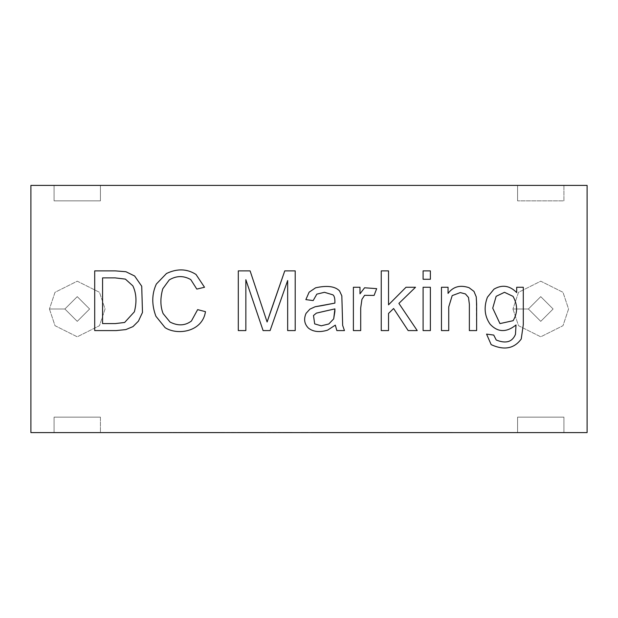 <?xml version="1.0" encoding="UTF-8"?>
<svg xmlns="http://www.w3.org/2000/svg" width="618" height="618" viewBox="0 0 618 618"><rect width="100%" height="100%" fill="white"/><g stroke="black" fill="none" stroke-linecap="round" stroke-linejoin="round"><path stroke-width="0.46" stroke-dasharray="3.09 2.32" d="M249.966 432.6L291.935 432.6L249.966 432.6M196.686 432.6L210.599 432.6L199.714 432.445M30.9 432.6L587.1 432.6L563.925 432.6L563.925 417.15L517.575 417.15L517.575 432.6L100.425 432.6L100.425 417.15L54.075 417.15L54.075 432.6L30.9 432.6L30.9 185.4L54.075 185.4L54.075 200.85L100.425 200.85L100.425 185.4L517.575 185.4L517.575 200.85L563.925 200.85L563.925 185.4L587.1 185.4L587.1 432.6L587.1 185.4L30.9 185.4L30.9 432.6M417.907 432.6L442.511 432.445L417.907 432.6M410.622 432.6L416.316 432.445L410.622 432.6M291.634 432.445L279.506 432.445L291.634 432.6M264.944 432.6L172.839 432.6L264.944 432.445M257.598 432.6L254.686 432.445L257.598 432.6M240.858 432.6L252.322 432.445L240.858 432.6M231.286 432.445L236.122 432.445L231.286 432.6M220.193 432.6L207.285 432.445L220.193 432.6M203.531 432.6L191.147 432.6M308.073 432.6L306.883 432.6M249.572 432.6L250.823 432.6M220.641 432.6L225.153 432.445L220.641 432.6M217.381 432.6L218.957 432.445L217.381 432.6M444.512 432.6L434.361 432.445L444.512 432.6M432.507 432.445L447.301 432.6L432.507 432.6M414.469 432.6L424.126 432.6L414.469 432.445M412.299 432.6L398.718 432.445L414.987 432.445M406.59 432.445L433.612 432.6L406.59 432.6M383.369 432.6L383.971 432.6M363.824 432.6L375.134 432.445L363.824 432.6M358.17 432.6L351.565 432.445L358.17 432.6M343.647 432.6L348.83 432.445L343.647 432.6M340.286 432.445L328.977 432.445L337.382 432.6M324.257 432.6L314.268 432.445L324.257 432.6M398.046 432.6L391.333 432.445L398.046 432.6M385.794 432.6L373.002 432.445L385.794 432.6M355.172 432.6L370.259 432.445L355.172 432.6M399.282 432.6L452.26 432.445L399.282 432.6M184.481 432.6L223.438 432.445L184.481 432.6M311.457 432.6L391.395 432.6L311.457 432.445M512.94 309L518.502 325.686L540.75 336.81L562.998 325.686L568.56 309L562.998 292.314L540.75 281.19L518.502 292.314L512.94 309L518.502 292.314L540.75 281.19L562.998 292.314L568.56 309L562.998 325.686L540.75 336.81L518.502 325.686L512.94 309L528.39 309L540.75 321.36L553.11 309L540.75 296.64L528.39 309L540.75 296.64L553.11 309L540.75 321.36L528.39 309L540.75 296.64L553.11 309L540.75 321.36L528.39 309L540.75 321.36L553.11 309L540.75 296.64L528.39 309L512.94 309M49.44 309L55.002 325.686L77.25 336.81L99.498 325.686L105.06 309L99.498 292.314L77.25 281.19L55.002 292.314L49.44 309L55.002 292.314L77.25 281.19L99.498 292.314L105.06 309L99.498 325.686L77.25 336.81L55.002 325.686L49.44 309L64.89 309L77.25 321.36L89.61 309L77.25 296.64L64.89 309L77.25 296.64L89.61 309L77.25 321.36L64.89 309L77.25 296.64L89.61 309L77.25 321.36L64.89 309L77.25 321.36L89.61 309L77.25 296.64L64.89 309L49.44 309M100.425 417.15L100.425 432.6L100.425 417.15L54.075 417.15L100.425 417.15L100.425 432.6L54.075 432.6L54.075 417.15L54.075 432.6L54.075 417.15L100.425 417.15M100.425 185.4L100.425 200.85L100.425 185.4L100.425 200.85L54.075 200.85L100.425 200.85L54.075 200.85L54.075 185.4L54.075 200.85L54.075 185.4L100.425 185.4M563.925 417.15L563.925 432.6L563.925 417.15L517.575 417.15L563.925 417.15L563.925 432.6L517.575 432.6L517.575 417.15L517.575 432.6L517.575 417.15L563.925 417.15M563.925 185.4L563.925 200.85L563.925 185.4L563.925 200.85L517.575 200.85L563.925 200.85L517.575 200.85L517.575 185.4L517.575 200.85L517.575 185.4L563.925 185.4M172.916 432.6L200.209 432.445L172.916 432.6M196.308 432.6L219.467 432.445L196.308 432.6M199.714 432.6L206.675 432.6M208.645 432.6L223.438 432.445L208.645 432.6M208.645 432.445L169.695 432.445L208.645 432.445M206.675 432.445L196.686 432.445M185.369 432.445L200.209 432.445L185.369 432.445M204.535 432.445L219.467 432.445L204.535 432.445M452.26 432.445L399.282 432.445L452.26 432.445M291.935 432.445L247.555 432.445L291.935 432.6M265.833 432.6L256.624 432.6L265.833 432.6M262.611 432.445L253.403 432.445L262.611 432.445M351.503 432.445L370.259 432.445L351.503 432.445M382.148 432.445L394.941 432.445L382.148 432.445M408.83 432.6L421.36 432.445L408.83 432.445M434.748 432.6L447.301 432.445L434.748 432.445M385.841 432.445L375.481 432.445L385.841 432.6M380.132 432.445L383.369 432.445L380.132 432.445M383.971 432.445L383.369 432.445M398.046 432.445L391.333 432.445L398.046 432.445M415.226 432.445L412.299 432.445M423.963 432.6L416.926 432.445L423.963 432.6M419.529 432.6L425.23 432.445L419.529 432.6M431.155 432.6L425.23 432.445L431.155 432.6M426.466 432.6L433.612 432.445L426.466 432.6M423.963 432.445L433.612 432.445L423.963 432.445M316.431 432.6L322.055 432.445L316.431 432.6M322.055 432.445L314.268 432.445L322.055 432.445M337.382 432.445L340.039 432.445M341.862 432.445L348.83 432.445L341.862 432.445M358.17 432.445L351.565 432.445L358.17 432.445M366.103 432.6L372.229 432.6L366.103 432.6M366.103 432.445L372.229 432.445L366.103 432.445M386.204 432.445L377.776 432.445L386.204 432.6M395.899 432.445L390.707 432.445L395.899 432.445M407.146 432.445L398.718 432.445L407.146 432.6M423.693 432.6L424.419 432.6L423.693 432.445M415.072 432.6L422.14 432.445L415.072 432.6M415.072 432.445L421.159 432.445L415.072 432.445M447.355 432.6L446.389 432.445M444.226 432.445L444.937 432.445M446.304 432.445L447.355 432.445M445.091 432.445L444.265 432.445M217.938 432.6L216.2 432.445L217.938 432.6M218.463 432.6L216.3 432.445L218.463 432.6M216.74 432.445L218.957 432.445L216.74 432.445M221.12 432.6L224.218 432.6M221.321 432.445L224.218 432.445L221.321 432.6M224.79 432.445L220.387 432.445L224.79 432.6M224.218 432.445L221.12 432.445M245.408 432.6L249.572 432.445M243.917 432.6L250.483 432.6L245.408 432.445M251.232 432.6L249.742 432.6M249.742 432.445L251.232 432.445M250.823 432.445L243.917 432.445M302.21 432.445L301.028 432.445M306.134 432.445L302.364 432.445M303.453 432.445L306.088 432.445M301.345 432.445L303.515 432.445M306.883 432.445L308.073 432.445M314.4 432.6L388.405 432.6L314.4 432.445M354.16 432.6L344.736 432.445L354.16 432.6M337.127 432.445L322.264 432.6L337.127 432.445M357.969 432.445L342.048 432.6L357.969 432.445M351.58 432.445L357.443 432.445L351.58 432.445M378.595 432.445L363.732 432.6L378.595 432.445M360.201 432.6L359.8 432.6M359.8 432.445L360.201 432.445M200.51 432.6L193.48 432.445L200.51 432.6M190.684 432.6L183.785 432.445L190.684 432.6M191.147 432.445L203.531 432.445M210.846 432.6L219.413 432.6L210.846 432.445M219.568 432.445L207.787 432.445L219.568 432.445M218.903 432.445L211.317 432.445M211.317 432.6L218.903 432.6M237.945 432.445L252.322 432.445L237.945 432.445M254.686 432.445L257.598 432.445L254.686 432.445M282.542 432.6L292.059 432.445L282.542 432.6M282.542 432.445L290.692 432.445L282.542 432.445M407.471 432.445L416.316 432.445L407.471 432.445M414.771 432.445L442.511 432.445L414.771 432.445M132.978 326.605L125.825 329.587L116.246 330.584L94.708 330.584L94.708 270.885L115.296 270.885L125.902 271.719L134.647 276.014L141.723 286.227L142.48 312.461L138.424 321.159L132.978 326.605L138.424 321.159L142.48 312.461L141.723 286.227M124.635 322.472L134.369 311.82L124.635 322.472L115.334 323.585L102.573 323.585L102.573 277.884L102.573 323.585M125.392 279.112L132.862 285.871L125.392 279.112L115.133 277.884L102.573 277.884M169.262 279.908L162.789 288.768L169.262 279.908C176.431 275.62 183.592 275.52 190.769 279.591M163.106 313.573L170.02 322.032L163.106 313.573M191.402 321.043L197.644 309.633L205.47 311.665C202.441 331.959 177.351 335.651 165.13 327.679L155.914 316.269C151.588 304.728 151.734 293.983 156.346 284.041C151.734 293.983 151.588 304.728 155.914 316.269M166.481 273.511C177.212 268.397 187.053 268.722 196.014 274.462C187.053 268.722 177.212 268.397 166.481 273.511L156.346 284.041M196.81 289.093L204.519 287.262L196.014 274.462M287.656 330.584L287.656 280.541L270.089 330.584L287.656 280.541L287.656 330.584L295.211 330.584L295.211 270.885L284.759 270.885L270.329 312.414M263.098 330.584L245.848 279.707L245.848 330.584L245.848 279.707L263.098 330.584L270.089 330.584M238.301 270.885L238.301 330.584L245.848 330.584M335.311 325.138L327.602 330.143C319.676 332.561 313.287 331.889 308.444 328.119C313.287 331.889 319.676 332.561 327.602 330.143L335.311 325.138L336.856 330.584L344.45 330.584L342.666 325.416L341.831 295.844L339.521 290.877C335.01 286.273 327.038 285.253 315.597 287.818C327.038 285.253 335.01 286.273 339.521 290.877M321.715 305.663L334.871 303.121C335.049 298.502 334.361 295.736 332.808 294.809C334.361 295.736 335.049 298.502 334.871 303.121L315.157 306.737L309.873 309.162M324.458 292.306L316.833 294.137L313.171 300.572L305.864 299.622L309.116 292.19L315.597 287.818M314.686 323.902L321.244 325.81L314.686 323.902L313.488 315.52L316.393 313.133L313.488 315.52M333.681 318.896L328.791 323.986L333.681 318.896L334.91 308.884L316.393 313.133M306.057 313.372C303.562 319.089 304.357 324.002 308.444 328.119M359.993 287.262L359.993 293.82L364.597 287.779L359.993 293.82L359.993 287.262L353.396 287.262L353.396 330.584L360.703 330.584M364.597 295.327L374.099 295.412L364.597 295.327L361.939 299.344L360.703 307.926M374.099 295.412L376.679 288.652L364.597 287.779M388.529 270.885L388.529 304.829L406.011 287.262L388.529 304.829L388.529 270.885L381.252 270.885L381.252 330.584L388.529 330.584L388.529 313.45L388.529 330.584M415.512 287.262L398.896 303.399L417.22 330.584L398.896 303.399L415.512 287.262L406.011 287.262M408.158 330.584L393.612 308.521L388.529 313.45L393.612 308.521L408.158 330.584L417.22 330.584M423.098 279.274L430.375 279.274L430.375 270.885L423.098 270.885L423.098 279.274M423.098 330.584L430.375 330.584L430.375 287.262L423.098 287.262L423.098 330.584M448.058 287.262L448.058 293.419C453.156 286.613 460.155 284.705 469.047 287.694L473.975 291.395L469.047 287.694C460.155 284.705 453.156 286.613 448.058 293.419L448.058 287.262L441.461 287.262L441.461 330.584L448.738 330.584M468.49 297.474L465.431 293.936L468.49 297.474L469.363 304.187M452.191 295.605L448.738 306.891L452.191 295.605L460.302 292.584M469.363 330.584L476.632 330.584L476.239 296.841L473.975 291.395M516.694 287.262L516.694 292.584C509.734 285.516 502.156 284.373 493.96 289.17C502.156 284.373 509.734 285.516 516.694 292.584L516.694 287.262L523.291 287.262L523.291 324.697L521.229 339.004C514.176 348.668 504.157 350.545 491.179 344.651C504.157 350.545 514.176 348.668 521.229 339.004M496.231 340L493.728 335.072L496.231 340C505.856 343.917 512.268 342.032 515.466 334.353L516.022 324.975C506.374 332.7 497.722 332.422 490.066 324.141C484.558 316.184 483.67 307.216 487.409 297.235C483.67 307.216 484.558 316.184 490.066 324.141M492.731 308.166L499.947 323.593L513.118 320.688L499.947 323.593L492.731 308.166M504.497 292.306L496.146 296.323L504.497 292.306L513.04 296.362M493.728 335.072L486.567 334.114L491.179 344.651M493.96 289.17L487.409 297.235"/><path stroke-width="0.93" d="M587.1 432.6L30.9 432.6L30.9 185.4L30.9 432.6L587.1 432.6L587.1 185.4L587.1 432.6M587.1 185.4L30.9 185.4L587.1 185.4M491.179 344.651L486.567 334.114L491.179 344.651C504.157 350.545 514.176 348.668 521.229 339.004L523.291 324.697L523.291 287.262L516.694 287.262L523.291 287.262L523.291 324.697L521.229 339.004C514.176 348.668 504.157 350.545 491.179 344.651L486.567 334.114L493.728 335.072L496.231 340C505.856 343.917 512.268 342.032 515.466 334.353L516.022 324.975C506.374 332.7 497.722 332.422 490.066 324.141C484.558 316.184 483.67 307.216 487.409 297.235L493.96 289.17C502.156 284.373 509.734 285.516 516.694 292.584L516.694 287.262L516.694 292.584C509.734 285.516 502.156 284.373 493.96 289.17L487.409 297.235L493.96 289.17M469.363 330.584L469.363 304.187L468.49 297.474L465.431 293.936L460.302 292.584L452.191 295.605L448.738 306.891L448.738 330.584L441.461 330.584L441.461 287.262L448.058 287.262L448.058 293.419C453.156 286.613 460.155 284.705 469.047 287.694L473.975 291.395L476.239 296.841L476.632 303.956L476.632 330.584L469.363 330.584L476.632 330.584L476.632 303.956L476.632 330.584L469.363 330.584L469.363 304.187L468.49 297.474L469.363 304.187L469.363 330.584L469.363 304.187M430.375 287.262L430.375 330.584L423.098 330.584L423.098 287.262L430.375 287.262L423.098 287.262L423.098 330.584L430.375 330.584L423.098 330.584L423.098 287.262L430.375 287.262L430.375 330.584L430.375 287.262M430.375 270.885L430.375 279.274L423.098 279.274L423.098 270.885L430.375 270.885L423.098 270.885L423.098 279.274L430.375 279.274L423.098 279.274L423.098 270.885L430.375 270.885L430.375 279.274L430.375 270.885M388.529 330.584L388.529 313.45L388.529 330.584L381.252 330.584L381.252 270.885L388.529 270.885L388.529 304.829L406.011 287.262L415.512 287.262L398.896 303.399L417.22 330.584L408.158 330.584L393.612 308.521L388.529 313.45L393.612 308.521L408.158 330.584L417.22 330.584L398.896 303.399L415.512 287.262L406.011 287.262L388.529 304.829L388.529 270.885L381.252 270.885L381.252 330.584L388.529 330.584L381.252 330.584L381.252 270.885L388.529 270.885M374.099 295.412L364.597 295.327L361.939 299.344L360.703 307.926L360.703 330.584L353.396 330.584L353.396 287.262L359.993 287.262L359.993 293.82L364.597 287.779L376.679 288.652L374.099 295.412L376.679 288.652L364.597 287.779L376.679 288.652L374.099 295.412L364.597 295.327L361.939 299.344L364.597 295.327M344.45 330.584L336.856 330.584L335.311 325.138L327.602 330.143C319.676 332.561 313.287 331.889 308.444 328.119C304.357 324.002 303.562 319.089 306.057 313.372L309.873 309.162L315.157 306.737L334.871 303.121C335.049 298.502 334.361 295.736 332.808 294.809L324.458 292.306L316.833 294.137L313.171 300.572L305.864 299.622L309.116 292.19L315.597 287.818C327.038 285.253 335.01 286.273 339.521 290.877L341.831 295.844L342.666 325.416L344.45 330.584L342.666 325.416L344.45 330.584L336.856 330.584L335.311 325.138L336.856 330.584L344.45 330.584M245.848 330.584L238.301 330.584L245.848 330.584L245.848 279.707L245.848 330.584L238.301 330.584L238.301 270.885L250.105 270.885L267.107 321.993L284.759 270.885L295.211 270.885L295.211 330.584L287.656 330.584L287.656 280.541L270.089 330.584L263.098 330.584L245.848 279.707L263.098 330.584L270.089 330.584L287.656 280.541L287.656 330.584L295.211 330.584L295.211 270.885L284.759 270.885L270.329 312.414L284.759 270.885L295.211 270.885L295.211 330.584L287.656 330.584M204.519 287.262L196.81 289.093L190.769 279.591C183.592 275.52 176.431 275.62 169.262 279.908L162.789 288.768C160.162 298.031 160.271 306.304 163.106 313.573L170.02 322.032C177.922 326.095 185.045 325.763 191.402 321.043L197.644 309.633L205.47 311.665C202.441 331.959 177.351 335.651 165.13 327.679L155.914 316.269C151.588 304.728 151.734 293.983 156.346 284.041L166.481 273.511C177.212 268.397 187.053 268.722 196.014 274.462L204.519 287.262L196.014 274.462L204.519 287.262L196.81 289.093L190.769 279.591C183.592 275.52 176.431 275.62 169.262 279.908C176.431 275.62 183.592 275.52 190.769 279.591L196.81 289.093L204.519 287.262M94.708 330.584L94.708 270.885L115.296 270.885L125.902 271.719L134.647 276.014L141.723 286.227L142.48 312.461L138.424 321.159L132.978 326.605L125.825 329.587L116.246 330.584L94.708 330.584L116.246 330.584L94.708 330.584L94.708 270.885L94.708 330.584M125.902 271.719L134.647 276.014L141.723 286.227L134.647 276.014L125.902 271.719L115.296 270.885L94.708 270.885L115.296 270.885L125.902 271.719M132.978 326.605L125.825 329.587L116.246 330.584L125.825 329.587L132.978 326.605L138.424 321.159L142.48 312.461L141.723 286.227M102.573 277.884L115.133 277.884L102.573 277.884L102.573 323.585L115.334 323.585L124.635 322.472L115.334 323.585L102.573 323.585L102.573 277.884L115.133 277.884L125.392 279.112L132.862 285.871C136.408 293.326 136.91 301.978 134.369 311.82C136.91 301.978 136.408 293.326 132.862 285.871C136.408 293.326 136.91 301.978 134.369 311.82L124.635 322.472L134.369 311.82C136.91 301.978 136.408 293.326 132.862 285.871L125.392 279.112L115.133 277.884L125.392 279.112M102.573 323.585L115.334 323.585L124.635 322.472M191.402 321.043L197.644 309.633L191.402 321.043C185.045 325.763 177.922 326.095 170.02 322.032C177.922 326.095 185.045 325.763 191.402 321.043C185.045 325.763 177.922 326.095 170.02 322.032L163.106 313.573C160.271 306.304 160.162 298.031 162.789 288.768C160.162 298.031 160.271 306.304 163.106 313.573C160.271 306.304 160.162 298.031 162.789 288.768L169.262 279.908M197.644 309.633L205.47 311.665L197.644 309.633M165.13 327.679L155.914 316.269L165.13 327.679C177.351 335.651 202.441 331.959 205.47 311.665C202.441 331.959 177.351 335.651 165.13 327.679M156.346 284.041L166.481 273.511L156.346 284.041C151.734 293.983 151.588 304.728 155.914 316.269M196.014 274.462C187.053 268.722 177.212 268.397 166.481 273.511M190.769 279.591L196.81 289.093M238.301 330.584L238.301 270.885L238.301 330.584M238.301 270.885L250.105 270.885L238.301 270.885M250.105 270.885L267.107 321.993L270.329 312.414M270.089 330.584L263.098 330.584M308.444 328.119C304.357 324.002 303.562 319.089 306.057 313.372L309.873 309.162L315.157 306.737L321.715 305.663L315.157 306.737L309.873 309.162L306.057 313.372C303.562 319.089 304.357 324.002 308.444 328.119C313.287 331.889 319.676 332.561 327.602 330.143L335.311 325.138M324.458 292.306L316.833 294.137L324.458 292.306L332.808 294.809C334.361 295.736 335.049 298.502 334.871 303.121L321.715 305.663M316.833 294.137L313.171 300.572L316.833 294.137M313.171 300.572L305.864 299.622L313.171 300.572M309.116 292.19L315.597 287.818L309.116 292.19L305.864 299.622L309.116 292.19M339.521 290.877L341.831 295.844L342.666 325.416L341.831 295.844L339.521 290.877C335.01 286.273 327.038 285.253 315.597 287.818M316.393 313.133L334.91 308.884L334.871 311.542L334.91 308.884L322.828 311.626L334.91 308.884L333.681 318.896L328.791 323.986L321.244 325.81L328.791 323.986L321.244 325.81L314.686 323.902L313.488 315.52L316.393 313.133L322.828 311.626L316.393 313.133L313.488 315.52L314.686 323.902L313.488 315.52M309.873 309.162L306.057 313.372M334.871 311.542L333.681 318.896L334.871 311.542M314.686 323.902L321.244 325.81L328.791 323.986L333.681 318.896M360.703 330.584L353.396 330.584L360.703 330.584L360.703 307.926L360.703 330.584L360.703 307.926L361.939 299.344L360.703 307.926M353.396 330.584L353.396 287.262L353.396 330.584M353.396 287.262L359.993 287.262L353.396 287.262M364.597 287.779L359.993 293.82L359.993 287.262M406.011 287.262L415.512 287.262M417.22 330.584L408.158 330.584M448.738 330.584L441.461 330.584L448.738 330.584L448.738 306.891L448.738 330.584L448.738 306.891L452.191 295.605L460.302 292.584L452.191 295.605M441.461 330.584L441.461 287.262L441.461 330.584M441.461 287.262L448.058 287.262L441.461 287.262M473.975 291.395L476.239 296.841L473.975 291.395L469.047 287.694C460.155 284.705 453.156 286.613 448.058 293.419L448.058 287.262M476.239 296.841L476.632 303.956L476.239 296.841M460.302 292.584L465.431 293.936L460.302 292.584L465.431 293.936L468.49 297.474M486.567 334.114L493.728 335.072L486.567 334.114M496.231 340C505.856 343.917 512.268 342.032 515.466 334.353L516.022 324.975C506.374 332.7 497.722 332.422 490.066 324.141C497.722 332.422 506.374 332.7 516.022 324.975L515.466 334.353C512.268 342.032 505.856 343.917 496.231 340L493.728 335.072M487.409 297.235C483.67 307.216 484.558 316.184 490.066 324.141M492.731 308.166L496.146 296.323L504.497 292.306L513.04 296.362C517.73 304.805 517.753 312.909 513.118 320.688L499.947 323.593L492.731 308.166L496.146 296.323L492.731 308.166L499.947 323.593L513.118 320.688C517.753 312.909 517.73 304.805 513.04 296.362L504.497 292.306L496.146 296.323L492.731 308.166M516.694 287.262L523.291 287.262L523.291 324.697L521.229 339.004M513.04 296.362C517.73 304.805 517.753 312.909 513.118 320.688C517.753 312.909 517.73 304.805 513.04 296.362L504.497 292.306"/></g></svg>
